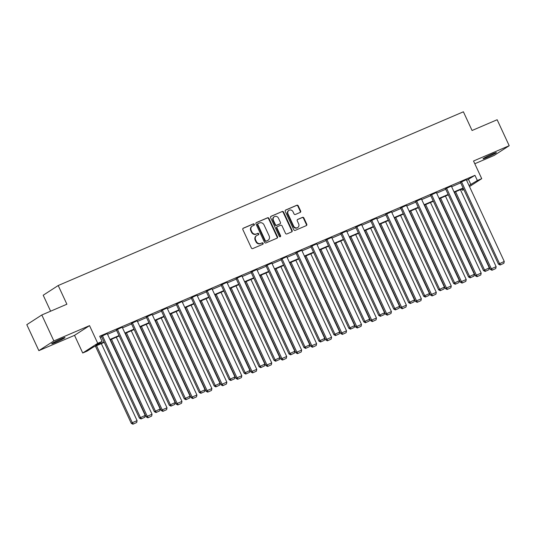 <?xml version="1.0" encoding="UTF-8"?>
<svg xmlns="http://www.w3.org/2000/svg" width="536" height="536" viewBox="0 0 536 536"><rect width="100%" height="100%" fill="white"/><g stroke="black" fill="none" stroke-linecap="round" stroke-linejoin="round"><path stroke-width="0.8" d="M254.312 224.323A0.791 0.717 57.1 0 0 253.32 223.887L243.324 228.175A1.126 1.018 57.1 0 0 242.855 229.602L251.371 247.954A1.126 1.018 57.1 0 0 252.784 248.57L262.787 244.282A0.791 0.717 57.1 0 0 263.116 243.284A0.791 0.717 57.1 0 0 262.124 242.855L260.831 243.404A3.605 3.27 57.1 0 1 256.302 241.435L255.598 239.907A3.605 3.27 57.1 0 1 256.65 235.592A3.605 3.27 57.1 0 1 257.092 235.351L258.385 234.802A0.791 0.717 57.1 0 0 258.714 233.803A0.791 0.717 57.1 0 0 257.722 233.374L256.429 233.924A3.605 3.27 57.1 0 1 251.907 231.954L251.196 230.426A3.605 3.27 57.1 0 1 252.248 226.105A3.605 3.27 57.1 0 1 252.69 225.87L253.984 225.314A0.791 0.717 57.1 0 0 254.312 224.323M253.836 225.381A0.791 0.717 57.1 0 0 252.918 224.155L243.002 228.403M262.64 244.342A0.791 0.717 57.1 0 0 261.722 243.116L260.831 243.404M258.238 234.862A0.791 0.717 57.1 0 0 257.32 233.636L256.429 233.924M487.11 157.383A7.343 0.476 -24.9 0 1 483.043 158.797A7.343 0.476 -24.9 0 1 492.303 154.02A7.343 0.476 -24.9 0 1 496.37 152.613A7.343 0.476 -24.9 0 1 487.11 157.383M55.751 342.33A7.343 0.476 -24.9 0 1 51.684 343.743A7.343 0.476 -24.9 0 1 60.943 338.973A7.343 0.476 -24.9 0 1 65.01 337.559A7.343 0.476 -24.9 0 1 55.751 342.33M38.853 350.645L26.8 324.675L41.808 314.974L53.861 340.936L38.853 350.645L74.531 335.348L82.725 353.003L97.733 343.301L102.101 341.425L95.669 345.586L104.058 341.988M474.789 163.735L494.192 155.413L509.2 145.712L473.523 161.008L481.723 178.662L469.496 186.568M41.808 314.974L66.886 304.22L58.21 285.521L463.392 111.796L472.069 130.496L497.147 119.742L509.2 145.712M300.173 212.424A1.126 1.018 57.1 0 0 300.642 210.996L298.25 205.851A1.126 1.018 57.1 0 0 296.837 205.234L285.728 209.998A1.126 1.018 57.1 0 0 285.259 211.419L293.782 229.77A1.126 1.018 57.1 0 0 295.195 230.386L306.304 225.623A1.126 1.018 57.1 0 0 306.766 224.202L303.885 217.985A1.126 1.018 57.1 0 0 302.471 217.368L297.715 219.405A1.126 1.018 57.1 0 0 297.245 220.825L298.679 223.914A3.015 2.734 57.1 0 1 293.641 226.071L288.033 213.991A3.015 2.734 57.1 0 1 293.071 211.827L294.003 213.844A1.126 1.018 57.1 0 0 295.416 214.46L300.173 212.424M74.531 335.348L89.539 325.64L53.861 340.936M89.539 325.64L97.733 343.301M466.595 180.324L474.95 175.339L99.689 336.233L102.101 341.425M474.95 175.339L477.355 180.531L481.723 178.662M268.978 218.4A1.126 1.018 57.1 0 0 267.565 217.784L256.456 222.547A1.126 1.018 57.1 0 0 255.987 223.968L264.503 242.319A1.126 1.018 57.1 0 0 265.916 242.935L277.025 238.178A1.126 1.018 57.1 0 0 277.494 236.751L268.978 218.4L268.57 218.661A1.126 1.018 57.1 0 0 267.156 218.045L256.134 222.775M271.089 216.269L282.197 211.512A1.126 1.018 57.1 0 1 283.611 212.122L292.133 230.473A1.126 1.018 57.1 0 1 291.664 231.9L286.907 233.937A1.126 1.018 57.1 0 1 285.494 233.321L282.043 225.877A1.126 1.018 57.1 0 0 280.63 225.261L277.474 226.614A1.126 1.018 57.1 0 0 277.005 228.041L280.603 235.786A0.791 0.717 57.1 0 1 279.283 236.349L270.626 217.696A1.126 1.018 57.1 0 1 271.089 216.269L270.827 216.444M58.21 285.521L43.202 295.229L50.612 311.195M104.239 342.377L93.519 346.98L87.087 351.134L82.725 353.003M463.834 189.603L462.347 190.24L463.72 189.355M461.804 189.074L462.347 190.24M463.292 188.431L454.227 192.324M448.331 194.849L439.265 198.735M433.369 201.261L424.304 205.147M418.408 207.68L409.343 211.566M403.447 214.092L394.382 217.978M388.486 220.504L379.421 224.39M373.525 226.922L364.46 230.808M358.571 233.334L349.499 237.22M343.61 239.746L334.544 243.639M328.648 246.165L319.583 250.051M313.687 252.577L304.622 256.463M298.726 258.995L289.661 262.881M283.765 265.407L274.7 269.293M268.804 271.819L259.739 275.705M253.843 278.238L244.778 282.124M238.882 284.65L229.817 288.536M223.921 291.061L214.856 294.954M208.96 297.48L199.895 301.366M194.005 303.892L184.933 307.778M179.044 310.31L169.979 314.197M164.083 316.722L155.018 320.608M149.122 323.134L140.057 327.02M134.161 329.553L125.096 333.439M119.2 335.965L110.135 339.851M469.007 185.516L477.355 180.531M109.954 339.462L119.019 335.576M124.915 333.05L133.98 329.158M139.876 326.632L148.941 322.746M154.837 320.22L163.902 316.334M169.791 313.801L178.863 309.915M184.752 307.389L193.818 303.503M199.714 300.977L208.779 297.091M214.675 294.559L223.74 290.673M229.636 288.147L238.701 284.261M244.597 281.735L253.662 277.842M259.558 275.316L268.623 271.43M274.519 268.905L283.584 265.019M289.48 262.486L298.545 258.6M304.441 256.074L313.506 252.188M319.402 249.662L328.468 245.769M334.364 243.244L343.429 239.358M349.318 236.832L358.39 232.946M364.279 230.42L373.344 226.527M379.24 224.001L388.305 220.115M394.201 217.589L403.266 213.703M409.162 211.171L418.227 207.285M424.123 204.759L433.188 200.873M439.085 198.347L448.15 194.454M454.046 191.928L463.111 188.042M468.518 179.5L470.93 184.692M100.232 337.405L101.646 336.796M107.542 334.27L116.607 330.384M122.503 327.851L131.568 323.965M137.464 321.439L146.529 317.553M152.425 315.027L161.49 311.141M167.386 308.609L176.451 304.723M182.347 302.197L191.412 298.311M197.302 295.785L206.373 291.892M212.263 289.366L221.328 285.48M227.224 282.954L236.289 279.068M242.185 276.536L251.25 272.65M257.146 270.124L266.211 266.238M272.107 263.712L281.172 259.826M287.068 257.293L296.133 253.407M302.029 250.882L311.094 246.995M316.99 244.47L326.055 240.577M331.952 238.051L341.017 234.165M346.913 231.639L355.978 227.753M361.874 225.22L370.939 221.335M376.828 218.809L385.9 214.923M391.789 212.397L400.854 208.504M406.75 205.978L415.815 202.092M421.711 199.566L430.777 195.68M436.673 193.154L445.738 189.262M451.634 186.736L460.699 182.85M498.447 264.161L460.491 182.401L466.3 179.687L504.255 261.454L498.447 264.161L500.095 265.005L503.853 263.303L500.095 265.005M483.485 270.58L445.53 188.813L451.339 186.099L489.294 267.866L483.485 270.58L485.134 271.424L488.892 269.722L485.134 271.424M468.524 276.991L430.569 195.231L436.378 192.518L474.333 274.278L468.524 276.991L470.173 277.836L473.938 276.134L470.173 277.836M453.563 283.403L415.608 201.643L421.417 198.93L459.372 280.697L453.563 283.403L455.211 284.254L458.977 282.552L455.211 284.254M438.602 289.822L400.647 208.055L406.456 205.348L444.411 287.108L438.602 289.822L440.25 290.666L444.016 288.964L440.25 290.666M423.641 296.234L385.685 214.474L391.494 211.76L429.45 293.52L423.641 296.234L425.289 297.078L429.055 295.376L425.289 297.078M408.68 302.652L370.724 220.886L376.533 218.172L414.489 299.939L408.68 302.652L410.328 303.497L414.094 301.795L410.328 303.497M393.719 309.064L355.77 227.298L361.579 224.591L399.528 306.351L393.719 309.064L395.367 309.909L399.132 308.207L395.367 309.909M378.758 315.476L340.809 233.716L346.618 231.003L384.567 312.769L378.758 315.476L380.413 316.32L384.171 314.619L380.413 316.32M363.797 321.895L325.848 240.128L331.657 237.415L369.606 319.181L363.797 321.895L365.452 322.739L369.21 321.037L365.452 322.739M348.836 328.307L310.887 246.547L316.696 243.833L354.644 325.593L348.836 328.307L350.49 329.151L354.249 327.449L350.49 329.151M333.881 334.719L295.926 252.959L301.735 250.245L339.69 332.012L333.881 334.719L335.529 335.57L339.288 333.868L335.529 335.57M318.92 341.137L280.965 259.37L286.773 256.664L324.729 338.424L318.92 341.137L320.568 341.981L324.327 340.28L320.568 341.981M303.959 347.549L266.003 265.789L271.812 263.075L309.768 344.836L303.959 347.549L305.607 348.393L309.373 346.692L305.607 348.393M288.998 353.968L251.042 272.201L256.851 269.487L294.807 351.254L288.998 353.968L290.646 354.812L294.411 353.11L290.646 354.812M274.037 360.38L236.081 278.613L241.89 275.906L279.846 357.666L274.037 360.38L275.685 361.224L279.45 359.522L275.685 361.224M259.076 366.792L221.12 285.031L226.929 282.318L264.885 364.085L259.076 366.792L260.724 367.636L264.489 365.934L260.724 367.636M244.115 373.21L206.159 291.443L211.968 288.73L249.923 370.497L244.115 373.21L245.763 374.054L249.528 372.353L245.763 374.054M229.153 379.622L191.198 297.862L197.014 295.148L234.962 376.909L229.153 379.622L230.802 380.466L234.567 378.764L230.802 380.466M214.192 386.034L176.244 304.274L182.052 301.56L220.001 383.327L214.192 386.034L215.847 386.885L219.606 385.183L215.847 386.885M199.231 392.453L161.282 310.686L167.091 307.979L205.04 389.739L199.231 392.453L200.886 393.297L204.645 391.595L200.886 393.297M184.27 398.864L146.321 317.104L152.13 314.391L190.079 396.151L184.27 398.864L185.925 399.709L189.684 398.007L185.925 399.709M169.309 405.283L131.36 323.516L137.169 320.803L175.125 402.57L169.309 405.283L170.964 406.127L174.723 404.425L170.964 406.127M154.355 411.695L116.399 329.928L122.208 327.221L160.164 408.981L154.355 411.695L156.003 412.539L159.762 410.837L156.003 412.539M139.394 418.107L101.438 336.347L107.247 333.633L145.202 415.4L139.394 418.107L141.042 418.951L144.807 417.249L141.042 418.951M252.248 226.105L251.846 226.373A3.605 3.27 57.1 0 0 250.788 230.688L251.196 230.426M256.027 234.192A3.605 3.27 57.1 0 1 251.498 232.215L250.788 230.688M256.65 235.592L256.242 235.853A3.605 3.27 57.1 0 0 255.19 240.168L255.598 239.907M260.429 243.672A3.605 3.27 57.1 0 1 255.9 241.696L255.19 240.168M276.938 238.212A1.126 1.018 57.1 0 0 277.085 237.013L268.57 218.661M258.151 223.532A0.791 0.717 57.1 0 0 257.823 224.53L265.3 240.637A0.791 0.717 57.1 0 0 266.291 241.066L267.658 240.483A3.605 3.27 57.1 0 0 268.101 240.249A3.605 3.27 57.1 0 0 269.152 235.927L264.04 224.919A3.605 3.27 57.1 0 0 259.518 222.943L258.151 223.532M257.749 223.793A0.791 0.717 57.1 0 0 257.421 224.792L257.823 224.53M268.101 240.249L267.692 240.51A3.605 3.27 57.1 0 1 267.25 240.744L265.883 241.327A0.791 0.717 57.1 0 1 264.898 240.899L257.421 224.792M270.774 216.497L282.197 211.512M291.577 231.941A1.126 1.018 57.1 0 0 291.725 230.741L283.209 212.39A1.126 1.018 57.1 0 0 281.795 211.774M277.065 226.875A1.126 1.018 57.1 0 0 276.596 228.303L280.194 236.048L280.603 235.786M280.14 236.825A0.791 0.717 57.1 0 0 280.194 236.048M278.459 218.159A3.015 2.734 57.1 0 0 273.42 220.316L275.397 224.571A1.126 1.018 57.1 0 0 276.81 225.187L279.966 223.834A1.126 1.018 57.1 0 0 280.429 222.413L278.459 218.159M274.305 216.705L273.896 216.966A3.015 2.734 57.1 0 0 273.012 220.577L273.42 220.316M279.819 223.927A1.126 1.018 57.1 0 1 279.558 224.102L276.402 225.448A1.126 1.018 57.1 0 1 274.988 224.832L273.012 220.577M288.917 210.38L288.509 210.641A3.015 2.734 57.1 0 0 287.631 214.253L288.033 213.991M297.795 227.519L297.393 227.78A3.015 2.734 57.1 0 1 293.239 226.333L287.631 214.253M306.21 225.663A1.126 1.018 57.1 0 0 306.364 224.463L303.476 218.246A1.126 1.018 57.1 0 0 302.063 217.629L297.4 219.626M300.086 212.457A1.126 1.018 57.1 0 0 300.234 211.258L297.849 206.112A1.126 1.018 57.1 0 0 296.428 205.496L285.413 210.219M95.442 346.156L131.28 423.36L132.292 422.703L96.54 345.68M101.338 343.623L137.089 420.646L136.693 422.502L132.928 424.204L136.693 422.502M133.337 423.936L132.292 422.703L137.089 420.646M132.928 424.204L131.28 423.36M102.45 335.69L140.405 417.45L141.45 418.69M144.807 417.249L145.202 415.4M110.403 339.737L146.241 416.941L147.253 416.284L111.501 339.268M116.299 337.211L152.05 414.228L151.648 416.083L147.889 417.785L151.648 416.083M148.291 417.524L147.253 416.284L152.05 414.228M147.889 417.785L146.241 416.941M125.364 333.325L161.202 410.529L162.214 409.873L126.463 332.849M131.26 330.799L167.011 407.816L166.609 409.672L162.85 411.373L166.609 409.672M163.252 411.112L162.214 409.873L167.011 407.816M162.85 411.373L161.202 410.529M117.411 329.278L155.366 411.038L156.405 412.278M159.762 410.837L160.164 408.981M132.372 322.86L170.327 404.626L171.366 405.866M174.723 404.425L175.125 402.57M140.325 326.906L176.156 404.111L177.175 403.454L141.424 326.437M146.214 324.38L181.965 401.404L181.57 403.26L177.811 404.961L181.57 403.26M178.213 404.693L177.175 403.454L181.965 401.404M177.811 404.961L176.156 404.111M147.333 316.448L185.289 398.208L186.327 399.447M189.684 398.007L190.079 396.151M155.286 320.495L191.118 397.699L192.136 397.042L156.385 320.026M161.175 317.969L196.926 394.985L196.531 396.841L192.772 398.543L196.531 396.841M193.174 398.282L192.136 397.042L196.926 394.985M192.772 398.543L191.118 397.699M162.294 310.029L200.25 391.796L201.288 393.035M204.645 391.595L205.04 389.739M170.24 314.083L206.079 391.287L207.097 390.63L171.346 313.607M176.136 311.55L211.888 388.573L211.492 390.429L207.734 392.131L211.492 390.429M208.136 391.87L207.097 390.63L211.888 388.573M207.734 392.131L206.079 391.287M177.255 303.617L215.211 385.384L216.249 386.617M219.606 385.183L220.001 383.327M185.201 307.664L221.04 384.868L222.058 384.212L186.307 307.195M191.097 305.138L226.849 382.161L226.453 384.011L222.688 385.712L226.453 384.011M223.097 385.451L222.058 384.212L226.849 382.161M222.688 385.712L221.04 384.868M192.216 297.205L230.172 378.965L231.21 380.205M234.567 378.764L234.962 376.909M200.163 301.252L236.001 378.456L237.013 377.8L201.261 300.783M206.059 298.726L241.81 375.743L241.414 377.599L237.649 379.3L241.414 377.599M238.058 379.039L237.013 377.8L241.81 375.743M237.649 379.3L236.001 378.456M207.177 290.787L245.126 372.553L246.171 373.793M249.528 372.353L249.923 370.497M215.124 294.84L250.962 372.044L251.974 371.388L216.222 294.365M221.02 292.308L256.771 369.331L256.375 371.187L252.61 372.888L256.375 371.187M253.019 372.62L251.974 371.388L256.771 369.331M252.61 372.888L250.962 372.044M222.139 284.375L260.087 366.135L261.132 367.374M264.489 365.934L264.885 364.085M230.085 288.422L265.923 365.626L266.935 364.969L231.184 287.953M235.981 285.896L271.732 362.912L271.337 364.768L267.571 366.47L271.337 364.768M267.98 366.209L266.935 364.969L271.732 362.912M267.571 366.47L265.923 365.626M245.046 282.01L280.884 359.214L281.896 358.557L246.145 281.534M250.942 279.484L286.693 356.5L286.298 358.356L282.532 360.058L286.298 358.356M282.941 359.797L281.896 358.557L286.693 356.5M282.532 360.058L280.884 359.214M260.007 275.591L295.845 352.795L296.857 352.139L261.106 275.122M265.903 273.065L301.654 350.088L301.259 351.944L297.493 353.646L301.259 351.944M297.902 353.378L296.857 352.139L301.654 350.088M297.493 353.646L295.845 352.795M274.968 269.179L310.806 346.383L311.818 345.727L276.067 268.71M280.864 266.653L316.615 343.67L316.213 345.526L312.455 347.228L316.213 345.526M312.856 346.966L311.818 345.727L316.615 343.67M312.455 347.228L310.806 346.383M289.929 262.767L325.767 339.971L326.779 339.315L291.028 262.292M295.825 260.235L331.576 337.258L331.174 339.114L327.416 340.816L331.174 339.114M327.818 340.554L326.779 339.315L331.576 337.258M327.416 340.816L325.767 339.971M304.89 256.349L340.722 333.553L341.74 332.896L305.989 255.88M310.78 253.823L346.537 330.839L346.135 332.695L342.377 334.397L346.135 332.695M342.779 334.136L341.74 332.896L346.537 330.839M342.377 334.397L340.722 333.553M319.851 249.937L355.683 327.141L356.701 326.484L320.95 249.461M325.741 247.411L361.492 324.427L361.097 326.283L357.338 327.985L361.097 326.283M357.74 327.724L356.701 326.484L361.492 324.427M357.338 327.985L355.683 327.141M334.806 243.518L370.644 320.722L371.662 320.072L335.911 243.049M340.702 240.992L376.453 318.016L376.058 319.871L372.299 321.573L376.058 319.871M372.701 321.305L371.662 320.072L376.453 318.016M372.299 321.573L370.644 320.722M349.767 237.106L385.605 314.31L386.623 313.654L350.872 236.637M355.663 234.58L391.414 311.597L391.019 313.453L387.26 315.155L391.019 313.453M387.662 314.893L386.623 313.654L391.414 311.597M387.26 315.155L385.605 314.31M364.728 230.694L400.566 307.899L401.578 307.242L365.827 230.219M370.624 228.169L406.375 305.185L405.98 307.041L402.214 308.743L405.98 307.041M402.623 308.481L401.578 307.242L406.375 305.185M402.214 308.743L400.566 307.899M237.1 277.963L275.048 359.723L276.094 360.963M279.45 359.522L279.846 357.666M252.061 271.544L290.01 353.311L291.055 354.551M294.411 353.11L294.807 351.254M267.015 265.132L304.971 346.893L306.016 348.132M309.373 346.692L309.768 344.836M281.976 258.714L319.932 340.481L320.97 341.72M324.327 340.28L324.729 338.424M296.937 252.302L334.893 334.069L335.931 335.302M339.288 333.868L339.69 332.012M311.898 245.89L349.854 327.65L350.892 328.89M354.249 327.449L354.644 325.593M326.86 239.471L364.815 321.238L365.853 322.478M369.21 321.037L369.606 319.181M341.821 233.06L379.776 314.82L380.815 316.059M384.171 314.619L384.567 312.769M356.782 226.648L394.737 308.408L395.776 309.647M399.132 308.207L399.528 306.351M371.743 220.229L409.692 301.996L410.737 303.235M414.094 301.795L414.489 299.939M379.689 224.276L415.527 301.48L416.539 300.823L380.788 223.807M385.585 221.75L421.336 298.773L420.941 300.629L417.175 302.324L420.941 300.629M417.584 302.063L416.539 300.823L421.336 298.773M417.175 302.324L415.527 301.48M386.704 213.817L424.653 295.577L425.698 296.817M429.055 295.376L429.45 293.52M394.65 217.864L430.488 295.068L431.5 294.411L395.749 217.395M400.546 215.338L436.297 292.355L435.902 294.21L432.137 295.912L435.902 294.21M432.545 295.651L431.5 294.411L436.297 292.355M432.137 295.912L430.488 295.068M401.665 207.399L439.614 289.165L440.659 290.405M444.016 288.964L444.411 287.108M409.611 211.452L445.45 288.656L446.461 288L410.71 210.976M415.507 208.919L451.258 285.943L450.863 287.799L447.098 289.5L450.863 287.799M447.506 289.239L446.461 288L451.258 285.943M447.098 289.5L445.45 288.656M416.626 200.987L454.575 282.753L455.62 283.986M458.977 282.552L459.372 280.697M424.572 205.033L460.411 282.238L461.422 281.581L425.671 204.564M430.468 202.508L466.22 279.524L465.824 281.38L462.059 283.082L465.824 281.38M462.468 282.82L461.422 281.581L466.22 279.524M462.059 283.082L460.411 282.238M431.581 194.575L469.536 276.335L470.581 277.574M473.938 276.134L474.333 274.278M439.533 198.621L475.372 275.826L476.383 275.169L440.632 198.146M445.429 196.096L481.181 273.112L480.785 274.968L477.02 276.67L480.785 274.968M477.429 276.409L476.383 275.169L481.181 273.112M477.02 276.67L475.372 275.826M446.542 188.156L484.497 269.923L485.542 271.162M488.892 269.722L489.294 267.866M454.495 192.203L490.333 269.407L491.345 268.757L455.593 191.734M460.391 189.677L496.142 266.7L495.74 268.556L491.981 270.258L495.74 268.556M492.383 269.99L491.345 268.757L496.142 266.7M491.981 270.258L490.333 269.407M461.503 181.744L499.458 263.504L500.497 264.744M503.853 263.303L504.255 261.454M252.918 224.155L253.32 223.887M261.722 243.116L262.124 242.855M257.32 233.636L257.722 233.374M251.498 232.215L251.907 231.954M255.9 241.696L256.302 241.435M277.085 237.013L277.494 236.751M267.156 218.045L267.565 217.784M264.898 240.899L265.3 240.637M265.883 241.327L266.291 241.066M267.25 240.744L267.658 240.483M283.209 212.39L283.611 212.122M291.725 230.741L292.133 230.473M276.596 228.303L277.005 228.041M274.988 224.832L275.397 224.571M276.402 225.448L276.81 225.187M279.558 224.102L279.966 223.834M293.239 226.333L293.641 226.071M302.063 217.629L302.471 217.368M303.476 218.246L303.885 217.985M306.364 224.463L306.766 224.202M296.428 205.496L296.837 205.234M297.849 206.112L298.25 205.851M300.234 211.258L300.642 210.996M257.649 223.847L258.057 223.586M276.931 226.949L277.333 226.688M279.698 224.028L280.1 223.76"/></g></svg>
